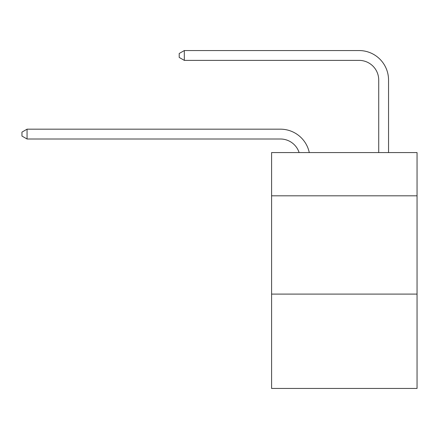 <?xml version="1.0" encoding="UTF-8"?>
<svg xmlns="http://www.w3.org/2000/svg" width="439" height="439" viewBox="0 0 439 439"><rect width="100%" height="100%" fill="white"/><g stroke="black" fill="none" stroke-linecap="round" stroke-linejoin="round"><path stroke-width="0.66" d="M417.05 195.816L417.05 152.569L271.593 152.569L271.593 195.816L417.05 195.816L417.05 388.449L271.593 388.449L271.593 195.816M417.05 294.097L271.593 294.097M299.124 152.569A19.656 19.656 -38.8 0 0 280.433 139.004L27.059 139.004L27.059 129.176L280.433 129.176A29.484 29.484 141.2 0 1 309.286 152.569M378.72 152.569L378.72 80.035A19.656 19.656 69.7 0 0 359.064 60.379L184.314 60.379L179.205 57.432L179.205 53.498L184.314 50.551L359.064 50.551A29.484 29.484 -110.3 0 1 388.548 80.035L388.548 152.569M378.72 80.035A19.656 19.656 69.7 0 0 359.064 60.379A19.656 19.656 69.7 0 1 378.72 80.035A19.656 19.656 69.7 0 0 359.064 60.379A19.656 19.656 69.7 0 1 378.72 80.035A19.656 19.656 69.7 0 0 359.064 60.379A19.656 19.656 69.7 0 1 378.72 80.035A19.656 19.656 69.7 0 0 359.064 60.379A19.656 19.656 69.7 0 1 378.72 80.035A19.656 19.656 69.7 0 0 359.064 60.379A19.656 19.656 69.7 0 1 378.72 80.035A19.656 19.656 69.7 0 0 359.064 60.379A19.656 19.656 69.7 0 1 378.72 80.035M27.059 139.004L21.95 136.057L21.95 132.128L27.059 129.176M184.314 60.379L184.314 50.551L359.064 50.551"/></g></svg>
